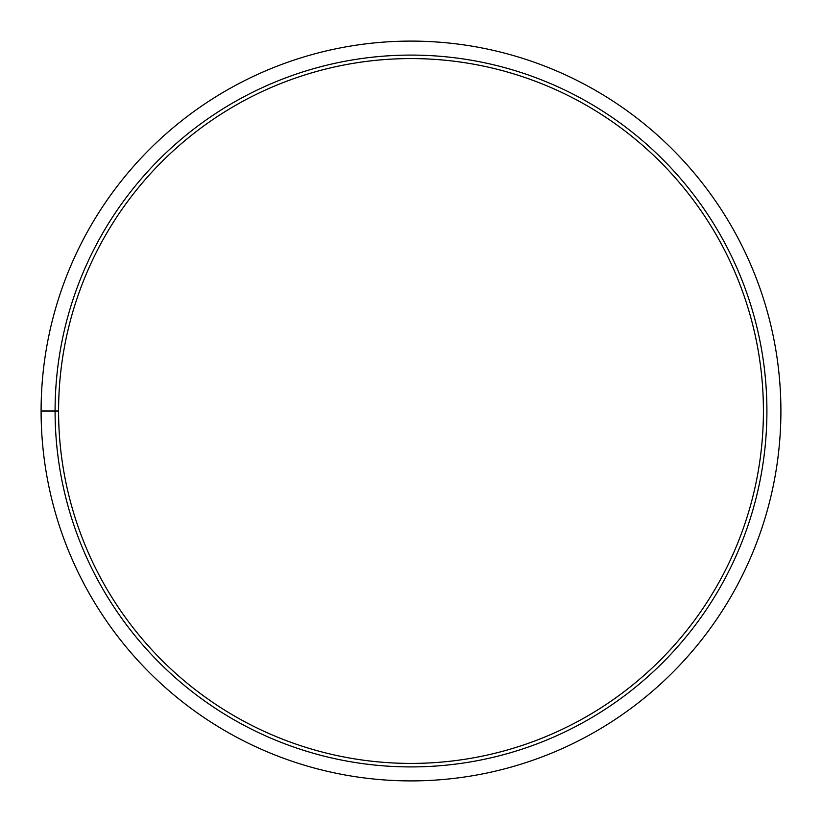 <?xml version="1.0" encoding="UTF-8"?>
<svg xmlns="http://www.w3.org/2000/svg" width="822" height="822" viewBox="0 0 822 822"><rect width="100%" height="100%" fill="white"/><g stroke="black" fill="none" stroke-linecap="round" stroke-linejoin="round"><path stroke-width="1.23" d="M58.578 411.01L41.1 411.01A369.9 369.9 0 0 1 595.95 90.656A369.9 369.9 0 0 1 595.95 731.344A369.9 369.9 0 0 1 41.1 411.01L55.084 411A355.916 355.916 0 0 1 588.953 102.771A355.916 355.916 0 0 1 588.963 719.229A355.916 355.916 0 0 1 55.084 411.01L58.578 411A352.422 352.422 0 0 1 587.206 105.791A352.422 352.422 0 0 1 587.216 716.198A352.422 352.422 0 0 1 58.578 411.01"/></g></svg>
